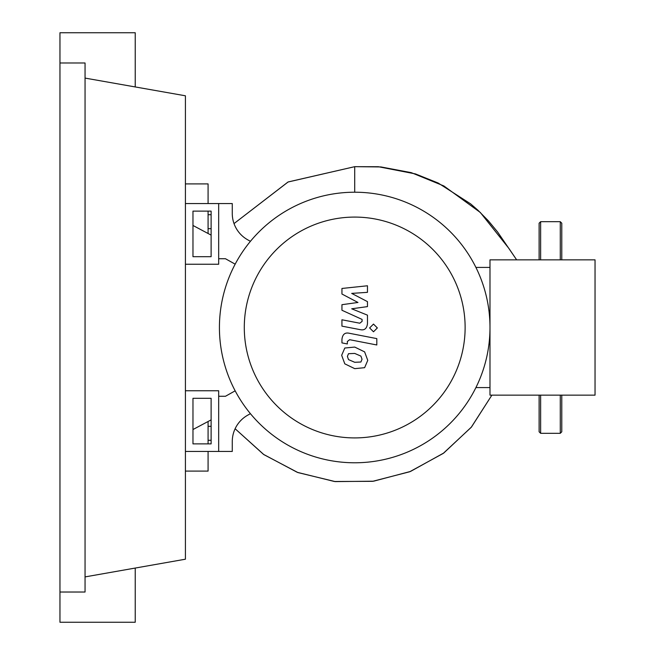 <?xml version="1.0" encoding="UTF-8"?>
<svg xmlns="http://www.w3.org/2000/svg" width="655" height="655" viewBox="0 0 655 655"><rect width="100%" height="100%" fill="white"/><g stroke="black" fill="none" stroke-linecap="round" stroke-linejoin="round"><path stroke-width="0.98" d="M192.971 398.314L211.115 398.314L211.115 443.885L192.971 443.885L192.971 398.314M185.414 390.757L218.672 390.757L218.672 451.442L185.414 451.442M211.115 419.888L192.971 429.533M192.971 225.467L211.115 235.112M244.29 327.5A110.417 110.417 0 0 0 354.707 437.917A110.417 110.417 0 0 0 465.124 327.5A110.417 110.417 0 0 0 354.707 217.083A110.417 110.417 0 0 0 244.29 327.5M219.425 327.5A135.282 135.282 0 0 0 354.707 462.782A135.282 135.282 0 0 0 489.989 327.5L489.989 395.145L595.043 395.145L595.043 259.855L489.989 259.855L489.989 327.5A135.282 135.282 0 0 0 354.707 192.218A135.282 135.282 0 0 0 219.425 327.5M475.915 267.42L489.989 267.42M475.915 387.58L489.989 387.58M250.415 413.665L247.696 415.196A30.228 30.228 0 0 0 232.271 441.552L232.271 451.442L218.672 451.442L218.672 396.275L225.467 396.275L235.161 390.83M235.161 264.17L225.467 258.725L218.672 258.725L218.672 203.558L232.271 203.558L232.271 213.448A30.228 30.228 0 0 0 247.696 239.804L250.415 241.335M232.271 213.448A30.228 30.228 0 0 0 247.696 239.804M360.905 362.019L362.027 359.251L360.905 356.099L354.732 353.43L348.517 353.692L347.387 356.41L348.517 359.611L354.732 362.289L360.905 362.019M364.622 351.882L354.732 347.068L344.792 348.026L341.664 355.297L344.792 363.836L354.732 368.65L364.622 367.684L367.758 360.365L364.622 351.882M376.813 338.61L349.246 333.256C345.005 332.298 342.573 334.304 341.951 339.282L341.951 342.901L347.338 343.949L347.338 341.501L349.639 339.699L376.813 344.972L376.813 338.61M369.633 327.934L373.497 331.79L377.354 327.934L373.497 324.078L369.633 327.934M341.951 294.021L357.966 302.471L341.951 304.69L341.951 310.257L362.084 319.411L362.084 321.392L359.791 323.21L341.935 319.779L341.935 326.141L360.209 329.645C364.458 330.587 366.882 328.573 367.48 323.586L367.463 315.153L351.694 308.792L367.463 306.614L367.463 301.636L351.694 293.391L367.463 292.343L367.463 285.776L341.951 288.462L341.951 294.021M192.971 256.686L211.115 256.686L211.115 211.115L192.971 211.115L192.971 256.686M185.414 264.243L218.672 264.243L218.672 203.558L185.414 203.558M208.085 228.677L211.115 228.677M208.085 214.709L211.115 214.709M208.085 426.323L211.115 426.323M208.085 440.291L211.115 440.291M354.707 166.673L380.956 166.943L411.315 172.666L443.861 185.954L480.32 212.474L508.902 248.425L516.656 259.855L497.546 231.903L488.36 220.809L477.986 210.271L470.626 203.861L438.195 183.04L415.434 173.911L378.353 166.722L354.707 166.673L288.151 181.951L234.023 223.584L287.995 182.024L354.707 166.673L354.707 192.218M185.414 471.092L208.085 471.092L208.085 451.442M208.085 443.885L208.085 421.492M208.085 233.507L208.085 211.115M208.085 203.558L208.085 183.908L185.414 183.908M561.785 395.145L561.785 431.792L560.279 433.307L560.279 395.145M540.629 395.145L540.629 433.307L539.114 431.792L539.114 395.145M539.114 259.855L539.114 223.208L540.629 221.693L540.629 259.855M560.279 259.855L560.279 221.693L561.785 223.208L561.785 259.855M59.957 62.978L85.052 62.978L85.052 592.022L59.957 592.022L59.957 32.75L135.233 32.75L135.233 86.943M135.233 568.057L135.233 622.25L59.957 622.25L59.957 592.022M85.052 78.092L185.414 95.794L185.414 559.206L85.052 576.908M491.889 395.145L471.485 427.011L443.812 452.99L410.505 471.444L373.587 481.196L335.278 481.605L297.935 472.574L263.842 454.603L235.12 428.738L263.515 454.374L297.288 472.329L334.418 481.499L372.662 481.319L409.702 471.764L443.247 453.399L471.223 427.322L491.889 395.145M560.279 433.307L540.629 433.307M540.629 221.693L560.279 221.693"/></g></svg>
